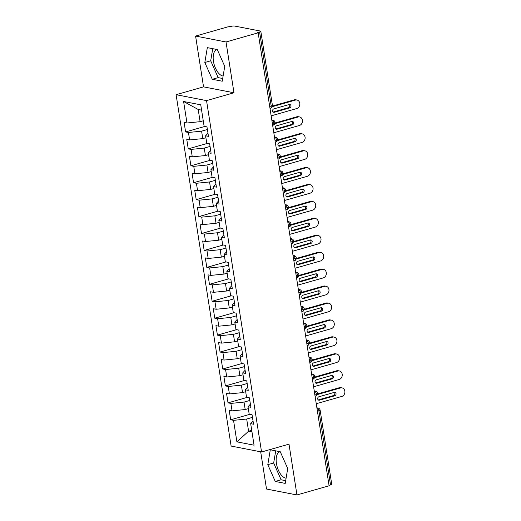 <?xml version="1.0" encoding="UTF-8"?>
<svg xmlns="http://www.w3.org/2000/svg" width="521" height="521" viewBox="0 0 521 521"><rect width="100%" height="100%" fill="white"/><g stroke="black" fill="none" stroke-linecap="round" stroke-linejoin="round"><path stroke-width="0.78" d="M280.135 451.707A13.676 6.734 -105.9 0 0 279.881 451.766A13.676 6.734 -105.9 0 0 276.436 463.521A13.676 6.734 -105.9 0 0 286.094 478.187M223.118 76.014A13.676 6.734 74.1 0 1 213.46 61.354A13.676 6.734 74.1 0 1 216.899 49.599A13.676 6.734 74.1 0 1 217.159 49.534M195.59 36.066L227.729 26.897L230.998 26.408A2.631 0.554 -8.9 0 1 234.58 26.05L260.409 31.065A2.631 0.554 -8.9 0 1 260.806 31.286L272.398 105.327A2.631 0.554 -8.9 0 1 271.187 106.004L259.588 31.963L257.244 32.634L258.162 32.81L226.023 41.98L195.59 36.066L203.542 86.864L176.098 94.692L231.122 446.067L261.562 451.974L206.537 100.605L176.098 94.692M260.689 451.811L266.518 489.037L296.957 494.95L329.096 485.78L258.162 32.81M230.673 419.789L233.532 420.343L236.899 441.854L254.059 445.181L250.686 423.677L253.545 424.231L252.06 414.749L249.201 414.195L248.035 406.745L250.894 407.298L249.409 397.816L246.55 397.262L245.384 389.812L248.243 390.366L246.759 380.884L243.9 380.33L242.734 372.88L245.593 373.433L244.108 363.951L241.249 363.397L240.083 355.947L242.942 356.501L241.457 347.019L238.598 346.458L237.433 339.008L240.292 339.568L238.807 330.086L235.948 329.526L234.776 322.076L237.635 322.636L236.15 313.147L233.291 312.593L232.125 305.143L234.984 305.697L233.499 296.215L230.64 295.661L229.474 288.211L232.333 288.764L230.849 279.282L227.99 278.728L226.824 271.278L229.683 271.832L228.198 262.35L225.339 261.796L224.173 254.346L227.032 254.899L225.547 245.417L222.688 244.863L221.523 237.407L224.382 237.967L222.897 228.485L220.031 227.924L218.866 220.474L221.725 221.034L220.24 211.552L217.381 210.992L216.215 203.542L219.074 204.095L217.589 194.613L214.73 194.059L213.564 186.609L216.423 187.163L214.939 177.681L212.08 177.127L210.914 169.677L213.773 170.23L212.288 160.748L209.429 160.194L208.263 152.744L211.122 153.298L209.637 143.816L206.778 143.262L205.606 135.812L208.472 136.365L206.98 126.883L204.121 126.329L200.754 104.819L183.6 101.491L186.967 122.995L184.108 122.435L185.593 131.924L188.452 132.477L189.618 139.928L186.759 139.374L188.244 148.856L191.103 149.41L192.275 156.86L189.416 156.307L190.901 165.789L193.76 166.342L194.926 173.793L192.067 173.239L193.552 182.721L196.41 183.275L197.576 190.725L194.717 190.172L196.202 199.654L199.061 200.207L200.227 207.658L197.368 207.104L198.853 216.586L201.712 217.146L202.877 224.597L200.018 224.037L201.503 233.519L204.362 234.079L205.528 241.529L202.669 240.969L204.154 250.458L207.013 251.011L208.185 258.462L205.326 257.908L206.811 267.39L209.67 267.944L210.836 275.394L207.977 274.841L209.462 284.323L212.321 284.876L213.486 292.327L210.627 291.773L212.112 301.255L214.971 301.809L216.137 309.259L213.278 308.706L214.763 318.188L217.622 318.741L218.787 326.198L215.928 325.638L217.413 335.12L220.272 335.68L221.438 343.131L218.579 342.571L220.064 352.053L222.929 352.613L224.095 360.063L221.236 359.51L222.721 368.992L225.58 369.545L226.746 376.996L223.887 376.442L225.372 385.924L228.231 386.478L229.396 393.928L226.537 393.375L228.022 402.857L230.881 403.41L232.047 410.861L229.188 410.307L230.673 419.789L249.846 414.319M248.335 408.646L245.196 409.545L244.023 402.095L249.82 400.441M232.047 410.861L245.196 409.545M230.881 403.41L244.023 402.095M250.686 423.677L253.056 421.085M245.684 391.714L242.539 392.613L241.373 385.162L247.169 383.508M229.396 393.928L242.539 392.613M228.231 386.478L241.373 385.162M248.035 406.745L250.406 404.153M243.033 374.781L239.888 375.68L238.722 368.23L244.518 366.576M226.746 376.996L239.888 375.68M225.58 369.545L238.722 368.23M245.384 389.812L247.749 387.22M240.383 357.849L237.237 358.748L236.072 351.297L241.868 349.643M224.095 360.063L237.237 358.748M222.929 352.613L236.072 351.297M242.734 372.88L245.098 370.281M237.726 340.916L234.587 341.815L233.421 334.358L239.217 332.711M221.438 343.131L234.587 341.815M220.272 335.68L233.421 334.358M240.083 355.947L242.447 353.349M235.075 323.984L231.936 324.876L230.764 317.426L236.56 315.772M218.787 326.198L231.936 324.876M217.622 318.741L230.764 317.426M237.433 339.008L239.797 336.416M232.425 307.051L229.279 307.944L228.113 300.493L233.909 298.839M216.137 309.259L229.279 307.944M214.971 301.809L228.113 300.493M234.776 322.076L237.146 319.484M229.774 290.112L226.628 291.011L225.463 283.561L231.259 281.907M213.486 292.327L226.628 291.011M212.321 284.876L225.463 283.561M232.125 305.143L234.489 302.551M227.123 273.18L223.978 274.079L222.812 266.628L228.608 264.974M210.836 275.394L223.978 274.079M209.67 267.944L222.812 266.628M229.474 288.211L231.838 285.619M224.466 256.247L221.327 257.146L220.162 249.696L225.958 248.042M208.185 258.462L221.327 257.146M207.013 251.011L220.162 249.696M226.824 271.278L229.188 268.68M221.816 239.315L218.677 240.214L217.511 232.763L223.307 231.109M205.528 241.529L218.677 240.214M204.362 234.079L217.511 232.763M224.173 254.346L226.537 251.747M219.165 222.382L216.026 223.275L214.854 215.824L220.65 214.177M202.877 224.597L216.026 223.275M201.712 217.146L214.854 215.824M221.523 237.407L223.887 234.815M216.515 205.45L213.369 206.342L212.203 198.892L217.999 197.238M200.227 207.658L213.369 206.342M199.061 200.207L212.203 198.892M218.866 220.474L221.236 217.882M213.864 188.517L210.718 189.41L209.553 181.959L215.349 180.305M197.576 190.725L210.718 189.41M196.41 183.275L209.553 181.959M216.215 203.542L218.579 200.95M211.213 171.578L208.068 172.477L206.902 165.027L212.698 163.373M194.926 173.793L208.068 172.477M193.76 166.342L206.902 165.027M213.564 186.609L215.928 184.017M208.556 154.646L205.417 155.545L204.252 148.094L210.048 146.44M192.275 156.86L205.417 155.545M191.103 149.41L204.252 148.094M210.914 169.677L213.278 167.085M205.906 137.713L202.767 138.612L201.601 131.162L207.397 129.508M189.618 139.928L202.767 138.612M188.452 132.477L201.601 131.162M208.263 152.744L210.627 150.146M259.588 31.963A2.631 0.554 -8.9 0 0 260.806 31.286M203.255 120.781L200.116 121.68L198.201 109.482L183.6 101.491M186.967 122.995L200.116 121.68M205.606 135.812L207.977 133.213M330.522 484.934L318.93 410.893A2.631 0.554 171.1 0 0 320.141 410.216L331.74 484.256A2.631 0.554 171.1 0 1 330.522 484.934L329.031 485.357M203.542 86.864L233.981 92.777L226.023 41.98M233.981 92.777L206.537 100.605M296.957 494.95L288.999 444.152L261.562 451.974M222.239 81.224L224.74 66.356L217.283 49.56L207.325 47.626L204.825 62.487L212.281 79.29L222.239 81.224M280.259 451.727L270.301 449.792L267.801 464.66L275.264 481.456L285.221 483.39L287.716 468.529L280.259 451.727M251.728 430.326L248.589 431.219L251.975 431.876M252.477 417.373L246.68 419.027L248.589 431.219L236.899 441.854M201.588 110.139L198.201 109.482M233.532 420.343L246.68 419.027M185.593 131.924L204.773 126.453M271.858 120.273L272.066 120.214A2.631 1.296 74.1 0 1 273.851 123.021A2.631 1.296 74.1 0 1 273.173 125.203C273.825 124.298 273.844 126.525 275.062 122.35L275.062 122.35A2.631 0.554 171.1 0 1 273.851 123.021L272.359 123.451M188.244 148.856L207.423 143.386M190.901 165.789L210.074 160.318M193.552 182.721L212.724 177.251M196.202 199.654L215.375 194.183M198.853 216.586L218.025 211.122M201.503 233.519L220.683 228.055M204.154 250.458L223.333 244.987M206.811 267.39L225.984 261.92M209.462 284.323L228.634 278.852M212.112 301.255L231.285 295.785M214.763 318.188L233.936 312.717M217.413 335.12L236.593 329.656M220.064 352.053L239.243 346.589M222.721 368.992L241.894 363.521M225.372 385.924L244.544 380.454M228.022 402.857L247.195 397.386M274.508 137.205L274.717 137.147A2.631 1.296 74.1 0 1 276.501 139.96A2.631 1.296 74.1 0 1 275.824 142.135C276.482 141.23 276.495 143.464 277.719 139.283A2.631 0.554 171.1 0 1 277.719 139.283A2.631 0.554 171.1 0 1 276.501 139.96L275.01 140.383M277.165 154.138L277.374 154.079A2.631 2.221 -79 0 1 278.273 154.04A2.631 2.631 0 0 1 280.37 156.215A2.631 0.554 171.1 0 1 280.37 156.222A2.631 0.554 171.1 0 1 279.152 156.893L277.66 157.316M279.816 171.077L280.024 171.018A2.631 2.221 -79 0 1 280.923 170.973A2.631 2.631 0 0 1 283.02 173.148A2.631 0.554 171.1 0 1 283.02 173.154A2.631 0.554 171.1 0 1 281.802 173.825L280.311 174.248M282.467 188.009L282.675 187.951A2.631 2.221 -79 0 1 283.574 187.905A2.631 2.631 0 0 1 285.671 190.08A2.631 0.554 171.1 0 1 285.671 190.087A2.631 0.554 171.1 0 1 284.453 190.758L282.962 191.181M285.117 204.942L285.326 204.883A2.631 2.221 -79 0 1 286.224 204.838A2.631 2.631 0 0 1 288.321 207.013A2.631 0.554 171.1 0 1 288.321 207.019A2.631 0.554 171.1 0 1 287.11 207.69L285.612 208.113M287.768 221.874L287.976 221.816A2.631 1.296 74.1 0 1 289.761 224.623A2.631 1.296 74.1 0 1 289.083 226.798C289.735 225.899 289.754 228.126 290.972 223.952L290.972 223.952A2.631 0.554 171.1 0 1 289.761 224.623L288.269 225.052M290.418 238.807L290.627 238.748A2.631 1.296 74.1 0 1 292.411 241.555A2.631 1.296 74.1 0 1 291.734 243.737C292.392 242.832 292.405 245.059 293.629 240.884L293.629 240.884A2.631 0.554 171.1 0 1 292.411 241.555L290.92 241.985M293.076 255.739L293.284 255.681A2.631 1.296 74.1 0 1 295.062 258.494A2.631 1.296 74.1 0 1 294.391 260.669C295.042 259.764 295.055 261.998 296.28 257.817L296.28 257.817A2.631 0.554 171.1 0 1 295.062 258.494L293.57 258.917M295.726 272.678L295.935 272.613A2.631 1.296 74.1 0 1 297.712 275.427A2.631 1.296 74.1 0 1 297.042 277.602C297.693 276.703 297.706 278.93 298.93 274.756A2.631 0.554 171.1 0 1 298.93 274.756A2.631 0.554 171.1 0 1 297.712 275.427L296.221 275.85M298.377 289.611L298.585 289.552A2.631 1.296 74.1 0 1 300.363 292.359A2.631 1.296 74.1 0 1 299.692 294.534C300.343 293.636 300.363 295.863 301.581 291.688A2.631 0.554 171.1 0 1 301.581 291.688A2.631 0.554 171.1 0 1 300.363 292.359L298.872 292.782M301.027 306.543L301.236 306.485A2.631 1.296 74.1 0 1 303.02 309.292A2.631 1.296 74.1 0 1 302.343 311.467C302.994 310.568 303.014 312.795 304.231 308.621A2.631 0.554 171.1 0 1 304.231 308.621A2.631 0.554 171.1 0 1 303.02 309.292L301.529 309.715M303.678 323.476L303.886 323.417A2.631 1.296 74.1 0 1 305.671 326.224A2.631 1.296 74.1 0 1 304.993 328.399C305.645 327.501 305.664 329.728 306.882 325.553A2.631 0.554 171.1 0 1 306.882 325.553A2.631 0.554 171.1 0 1 305.671 326.224L304.179 326.654M306.335 340.408L306.537 340.35A2.631 1.296 74.1 0 1 308.321 343.157A2.631 1.296 74.1 0 1 307.644 345.332C308.302 344.433 308.315 346.66 309.539 342.486L309.539 342.486A2.631 0.554 171.1 0 1 308.321 343.157L306.83 343.586M308.986 357.341L309.194 357.282A2.631 1.296 74.1 0 1 310.972 360.089A2.631 1.296 74.1 0 1 310.301 362.271C310.952 361.366 310.965 363.593 312.19 359.418L312.19 359.418A2.631 0.554 171.1 0 1 310.972 360.089L309.481 360.519M311.636 374.273L311.845 374.215A2.631 1.296 74.1 0 1 313.622 377.028A2.631 1.296 74.1 0 1 312.952 379.203C313.603 378.298 313.616 380.532 314.84 376.351L314.84 376.351A2.631 0.554 171.1 0 1 313.622 377.028L312.131 377.451M314.287 391.212L314.495 391.147A2.631 1.296 74.1 0 1 316.273 393.961A2.631 1.296 74.1 0 1 315.602 396.136C316.254 395.237 316.273 397.464 317.491 393.29A2.631 0.554 171.1 0 1 317.491 393.29A2.631 0.554 171.1 0 1 316.273 393.961L314.782 394.384M212.737 48.674L210.692 60.814L218.156 77.616L222.701 78.495M218.156 77.616L212.281 79.29M210.692 60.814L204.825 62.487M275.713 450.847L273.675 462.987L281.132 479.782L285.677 480.668M281.132 479.782L275.264 481.456M273.675 462.987L267.801 464.66M294.235 99.85A4.383 3.699 -79 0 1 295.733 99.785L296.931 100.012A4.383 3.699 101 0 0 295.433 100.084L294.235 99.85L272.411 106.076M271.167 115.851L296.755 108.55A4.383 3.699 101 0 0 299.822 104.141A4.383 3.699 101 0 0 296.931 100.012M289.194 104.519A1.752 1.478 -79 0 1 288.556 107.665L273.18 112.048M272.249 106.694L295.433 100.084M289.754 107.893L274.346 112.289A1.752 1.478 -79 0 1 273.818 108.902L289.227 104.506A1.752 1.478 -79 0 1 289.754 107.893L288.556 107.665M296.885 116.782A4.383 3.699 -79 0 1 298.383 116.717L299.582 116.945A4.383 3.699 101 0 0 298.084 117.017L296.885 116.782L275.062 123.008M273.818 132.783L299.412 125.483A4.383 3.699 101 0 0 302.473 121.08A4.383 3.699 101 0 0 299.582 116.945M291.845 121.452A1.752 1.478 -79 0 1 291.206 124.597L275.83 128.98M274.899 123.627L298.084 117.017M292.405 124.825L276.996 129.221A1.752 1.478 -79 0 1 276.469 125.835L291.877 121.439A1.752 1.478 -79 0 1 292.405 124.825L291.206 124.597M299.536 133.721A4.383 3.699 -79 0 1 301.034 133.65L302.232 133.884A4.383 3.699 101 0 0 300.734 133.949L299.536 133.721L277.713 139.941M276.469 149.716L302.063 142.415A4.383 3.699 101 0 0 305.124 138.013A4.383 3.699 101 0 0 302.232 133.884M294.502 138.384A1.752 1.478 -79 0 1 293.864 141.53L278.481 145.913M277.556 140.566L300.734 133.949M295.062 141.764L279.653 146.154A1.752 1.478 -79 0 1 279.119 142.767L294.528 138.378A1.752 1.478 -79 0 1 295.062 141.764L293.864 141.53M302.187 150.654A4.383 3.699 -79 0 1 303.684 150.582L304.889 150.816A4.383 3.699 101 0 0 303.385 150.882L302.187 150.654L280.363 156.873M279.119 166.648L304.713 159.354A4.383 3.699 101 0 0 307.774 154.945A4.383 3.699 101 0 0 304.889 150.816M297.178 155.31A1.752 1.478 -79 0 1 297.712 158.697L282.304 163.093A1.752 1.478 -79 0 1 281.77 159.706L297.178 155.31A1.752 1.478 -79 0 1 296.514 158.462L281.132 162.852M280.207 157.498L303.385 150.882M304.837 167.586A4.383 3.699 -79 0 1 306.341 167.515L307.54 167.749A4.383 3.699 101 0 0 306.042 167.821L304.837 167.586L283.014 173.812M281.776 183.581L307.364 176.287A4.383 3.699 101 0 0 310.431 171.878A4.383 3.699 101 0 0 307.54 167.749M299.803 172.249A1.752 1.478 -79 0 1 299.165 175.395L283.782 179.784M282.857 174.431L306.042 167.821M300.363 175.629L284.954 180.025A1.752 1.478 -79 0 1 284.42 176.639L299.835 172.243A1.752 1.478 -79 0 1 300.363 175.629L299.165 175.395M307.494 184.519A4.383 3.699 -79 0 1 308.992 184.447L310.19 184.681A4.383 3.699 101 0 0 308.692 184.753L307.494 184.519L285.671 190.745M284.427 200.52L310.015 193.219A4.383 3.699 101 0 0 313.082 188.81A4.383 3.699 101 0 0 310.19 184.681M302.454 189.182A1.752 1.478 -79 0 1 301.815 192.327L286.439 196.717M285.508 191.363L308.692 184.753M303.014 192.562L287.605 196.958A1.752 1.478 -79 0 1 287.078 193.571L302.486 189.175A1.752 1.478 -79 0 1 303.014 192.562L301.815 192.327M310.145 201.451A4.383 3.699 -79 0 1 311.643 201.38L312.841 201.614A4.383 3.699 101 0 0 311.343 201.686L310.145 201.451L288.321 207.677M287.078 217.452L312.665 210.152A4.383 3.699 101 0 0 315.733 205.743A4.383 3.699 101 0 0 312.841 201.614M305.104 206.114A1.752 1.478 -79 0 1 304.466 209.26L289.09 213.649M288.159 208.296L311.343 201.686M305.664 209.494L290.256 213.89A1.752 1.478 -79 0 1 289.728 210.504L305.137 206.108A1.752 1.478 -79 0 1 305.664 209.494L304.466 209.26M312.795 218.384A4.383 3.699 -79 0 1 314.293 218.319L315.492 218.546A4.383 3.699 101 0 0 313.994 218.618L312.795 218.384L290.972 224.61M289.728 234.385L315.322 227.084A4.383 3.699 101 0 0 318.383 222.675A4.383 3.699 101 0 0 315.492 218.546M307.755 223.053A1.752 1.478 -79 0 1 307.116 226.199L291.74 230.582M290.816 225.228L313.994 218.618M308.315 226.427L292.906 230.823A1.752 1.478 -79 0 1 292.379 227.436L307.787 223.04A1.752 1.478 -79 0 1 308.315 226.427L307.116 226.199M315.446 235.316A4.383 3.699 -79 0 1 316.944 235.251L318.142 235.479A4.383 3.699 101 0 0 316.644 235.551L315.446 235.316L293.623 241.542M292.379 251.317L317.973 244.017A4.383 3.699 101 0 0 321.034 239.614A4.383 3.699 101 0 0 318.142 235.479M310.412 239.986A1.752 1.478 -79 0 1 309.774 243.131L294.391 247.514M293.466 242.161L316.644 235.551M310.972 243.366L295.563 247.755A1.752 1.478 -79 0 1 295.029 244.369L310.438 239.973A1.752 1.478 -79 0 1 310.972 243.366L309.774 243.131M318.097 252.255A4.383 3.699 -79 0 1 319.594 252.184L320.799 252.418A4.383 3.699 101 0 0 319.295 252.483L318.097 252.255L296.273 258.475M295.029 268.25L320.623 260.949A4.383 3.699 101 0 0 323.691 256.547A4.383 3.699 101 0 0 320.799 252.418M313.062 256.918A1.752 1.478 -79 0 1 312.424 260.064L297.042 264.447M296.117 259.1L319.295 252.483M313.622 260.298L298.214 264.694A1.752 1.478 -79 0 1 297.68 261.308L313.088 256.912A1.752 1.478 -79 0 1 313.622 260.298L312.424 260.064M320.747 269.188A4.383 3.699 -79 0 1 322.252 269.116L323.45 269.35A4.383 3.699 101 0 0 321.952 269.422L320.747 269.188L298.93 275.414M297.686 285.182L323.274 277.888A4.383 3.699 101 0 0 326.341 273.479A4.383 3.699 101 0 0 323.45 269.35M315.713 273.851A1.752 1.478 -79 0 1 315.075 276.996L299.692 281.386M298.767 276.032L321.952 269.422M316.273 277.231L300.864 281.627A1.752 1.478 -79 0 1 300.33 278.24L315.746 273.844A1.752 1.478 -79 0 1 316.273 277.231L315.075 276.996M323.404 286.12A4.383 3.699 -79 0 1 324.902 286.049L326.1 286.283A4.383 3.699 101 0 0 324.603 286.355L323.404 286.12L301.581 292.346M300.337 302.121L325.925 294.821A4.383 3.699 101 0 0 328.992 290.412A4.383 3.699 101 0 0 326.1 286.283M318.364 290.783A1.752 1.478 -79 0 1 317.725 293.929L302.349 298.318M301.418 292.965L324.603 286.355M318.924 294.163L303.515 298.559A1.752 1.478 -79 0 1 302.988 295.173L318.396 290.777A1.752 1.478 -79 0 1 318.924 294.163L317.725 293.929M326.055 303.053A4.383 3.699 -79 0 1 327.553 302.981L328.751 303.215A4.383 3.699 101 0 0 327.253 303.287L326.055 303.053L304.231 309.279M302.988 319.054L328.575 311.753A4.383 3.699 101 0 0 331.643 307.344A4.383 3.699 101 0 0 328.751 303.215M321.014 307.716A1.752 1.478 -79 0 1 320.376 310.861L305 315.251M304.069 309.897L327.253 303.287M321.574 311.096L306.166 315.492A1.752 1.478 -79 0 1 305.638 312.105L321.047 307.709A1.752 1.478 -79 0 1 321.574 311.096L320.376 310.861M328.705 319.985A4.383 3.699 -79 0 1 330.203 319.914L331.402 320.148A4.383 3.699 101 0 0 329.904 320.22L328.705 319.985L306.882 326.211M305.638 335.986L331.232 328.686A4.383 3.699 101 0 0 334.293 324.277A4.383 3.699 101 0 0 331.402 320.148M323.665 324.655A1.752 1.478 -79 0 1 323.027 327.794L307.65 332.183M306.726 326.83L329.904 320.22M324.231 328.028L308.816 332.424A1.752 1.478 -79 0 1 308.289 329.038L323.697 324.642A1.752 1.478 -79 0 1 324.231 328.028L323.027 327.794M331.356 336.918A4.383 3.699 -79 0 1 332.854 336.853L334.052 337.08A4.383 3.699 101 0 0 332.554 337.152L331.356 336.918L309.533 343.144M308.289 352.919L333.883 345.618A4.383 3.699 101 0 0 336.944 341.209A4.383 3.699 101 0 0 334.052 337.08M326.322 341.587A1.752 1.478 -79 0 1 325.684 344.733L310.301 349.116M309.376 343.762L332.554 337.152M326.882 344.961L311.473 349.357A1.752 1.478 -79 0 1 310.939 345.97L326.348 341.574A1.752 1.478 -79 0 1 326.882 344.961L325.684 344.733M334.007 353.857A4.383 3.699 -79 0 1 335.504 353.785L336.709 354.019A4.383 3.699 101 0 0 335.205 354.085L334.007 353.857L312.183 360.076M310.939 369.851L336.533 362.551A4.383 3.699 101 0 0 339.601 358.148A4.383 3.699 101 0 0 336.709 354.019M328.972 358.52A1.752 1.478 -79 0 1 328.334 361.665L312.952 366.048M312.027 360.701L335.205 354.085M329.532 361.9L314.124 366.289A1.752 1.478 -79 0 1 313.59 362.903L328.998 358.513A1.752 1.478 -79 0 1 329.532 361.9L328.334 361.665M336.657 370.789A4.383 3.699 -79 0 1 338.162 370.718L339.36 370.952A4.383 3.699 101 0 0 337.862 371.017L336.657 370.789L314.84 377.009M313.596 386.784L339.184 379.483A4.383 3.699 101 0 0 342.251 375.081A4.383 3.699 101 0 0 339.36 370.952M331.623 375.452A1.752 1.478 -79 0 1 330.985 378.598L315.602 382.981M314.677 377.634L337.862 371.017M332.183 378.832L316.775 383.228A1.752 1.478 -79 0 1 316.24 379.842L331.656 375.446A1.752 1.478 -79 0 1 332.183 378.832L330.985 378.598M339.314 387.722A4.383 3.699 -79 0 1 340.812 387.65L342.01 387.885A4.383 3.699 101 0 0 340.513 387.956L339.314 387.722L317.491 393.948M316.247 403.716L341.835 396.422A4.383 3.699 101 0 0 344.902 392.013A4.383 3.699 101 0 0 342.01 387.885M334.274 392.385A1.752 1.478 -79 0 1 333.635 395.53L318.259 399.92L319.425 400.161A1.752 1.478 -79 0 1 318.898 396.774L334.306 392.378A1.752 1.478 -79 0 1 334.834 395.765L319.425 400.161M317.328 394.566L340.513 387.956M269.689 106.434L271.187 106.004A2.631 1.296 74.1 0 1 270.523 108.264A2.631 2.631 0 0 0 272.398 105.327M316.937 408.145L317.146 408.086A2.631 1.296 74.1 0 1 318.93 410.893L317.439 411.316M275.062 122.35A2.631 2.631 0 0 0 272.965 120.175A2.631 2.221 -79 0 0 272.066 120.214L271.845 120.169M277.713 139.283A2.631 2.631 0 0 0 275.616 137.108A2.631 2.221 -79 0 0 274.717 137.147L274.495 137.108M277.96 159.218L278.475 159.068A2.631 1.296 74.1 0 0 279.152 156.893A2.631 1.296 74.1 0 0 277.374 154.079L277.146 154.04M280.611 176.15L281.132 176A2.631 1.296 74.1 0 0 281.802 173.825A2.631 1.296 74.1 0 0 280.024 171.018L279.797 170.973M283.261 193.083L283.782 192.933A2.631 1.296 74.1 0 0 284.453 190.758A2.631 1.296 74.1 0 0 282.675 187.951L282.447 187.905M285.912 210.015L286.433 209.865A2.631 1.296 74.1 0 0 287.11 207.69A2.631 1.296 74.1 0 0 285.326 204.883L285.104 204.838M290.972 223.952A2.631 2.631 0 0 0 288.875 221.777A2.631 2.221 -79 0 0 287.976 221.816L287.755 221.77M293.629 240.884A2.631 2.631 0 0 0 291.532 238.709A2.631 2.221 -79 0 0 290.627 238.748L290.405 238.703M296.28 257.817A2.631 2.631 0 0 0 294.183 255.642A2.631 2.221 -79 0 0 293.284 255.681L293.056 255.642M298.93 274.749A2.631 2.631 0 0 0 296.833 272.574A2.631 2.221 -79 0 0 295.935 272.613L295.707 272.574M301.581 291.682A2.631 2.631 0 0 0 299.484 289.507A2.631 2.221 -79 0 0 298.585 289.552L298.364 289.507M304.231 308.614A2.631 2.631 0 0 0 302.134 306.439A2.631 2.221 -79 0 0 301.236 306.485L301.014 306.439M306.882 325.547A2.631 2.631 0 0 0 304.785 323.372A2.631 2.221 -79 0 0 303.886 323.417L303.665 323.372M309.539 342.486A2.631 2.631 0 0 0 307.442 340.311A2.631 2.221 -79 0 0 306.537 340.35L306.315 340.304M312.19 359.418A2.631 2.631 0 0 0 310.093 357.243A2.631 2.221 -79 0 0 309.194 357.282L308.966 357.237M314.84 376.351A2.631 2.631 0 0 0 312.743 374.176A2.631 2.221 -79 0 0 311.845 374.215L311.617 374.176M317.491 393.283A2.631 2.631 0 0 0 315.394 391.108A2.631 2.221 -79 0 0 314.495 391.147L314.274 391.108M320.141 410.216A2.631 2.631 0 0 0 318.044 408.041A2.631 2.221 -79 0 0 317.146 408.086L316.924 408.041M274.346 112.289L273.199 112.067M276.996 129.221L275.856 129M279.653 146.154L278.507 145.932M282.304 163.093L281.158 162.865M297.712 158.697L296.514 158.462M284.954 180.025L283.808 179.804M287.605 196.958L286.459 196.736M290.256 213.89L289.109 213.669M292.906 230.823L291.767 230.601M295.563 247.755L294.417 247.534M298.214 264.694L297.068 264.466M300.864 281.627L299.718 281.405M303.515 298.559L302.369 298.338M306.166 315.492L305.019 315.27M308.816 332.424L307.677 332.203M311.473 349.357L310.327 349.135M314.124 366.289L312.978 366.068M316.775 383.228L315.628 383M334.834 395.765L333.635 395.53M272.965 120.175L271.806 119.947M270.002 108.414L270.523 108.264M275.616 137.108L274.463 136.88M273.173 125.203L272.652 125.346M278.273 154.04L277.113 153.812M275.824 142.135L275.303 142.279M280.923 170.973L279.764 170.751M278.475 159.068C279.132 158.169 279.145 160.396 280.37 156.222M283.574 187.905L282.415 187.684M281.132 176C281.783 175.102 281.796 177.329 283.02 173.154M286.224 204.838L285.065 204.616M283.782 192.933C284.433 192.034 284.453 194.261 285.671 190.087M288.875 221.777L287.716 221.549M286.433 209.865C287.084 208.967 287.104 211.194 288.321 207.019M291.532 238.709L290.373 238.481M289.083 226.798L288.562 226.948M294.183 255.642L293.023 255.414M291.734 243.737L291.213 243.88M296.833 272.574L295.674 272.346M294.391 260.669L293.87 260.813M299.484 289.507L298.325 289.285M297.042 277.602L296.521 277.752M302.134 306.439L300.975 306.218M299.692 294.534L299.171 294.684M304.785 323.372L303.626 323.15M302.343 311.467L301.822 311.617M307.442 340.311L306.283 340.083M304.993 328.399L304.472 328.549M310.093 357.243L308.933 357.015M307.644 345.332L307.13 345.482M312.743 374.176L311.584 373.948M310.301 362.271L309.78 362.414M315.394 391.108L314.235 390.88M312.952 379.203L312.431 379.353M318.044 408.041L316.885 407.819M315.602 396.136L315.081 396.286"/></g></svg>
